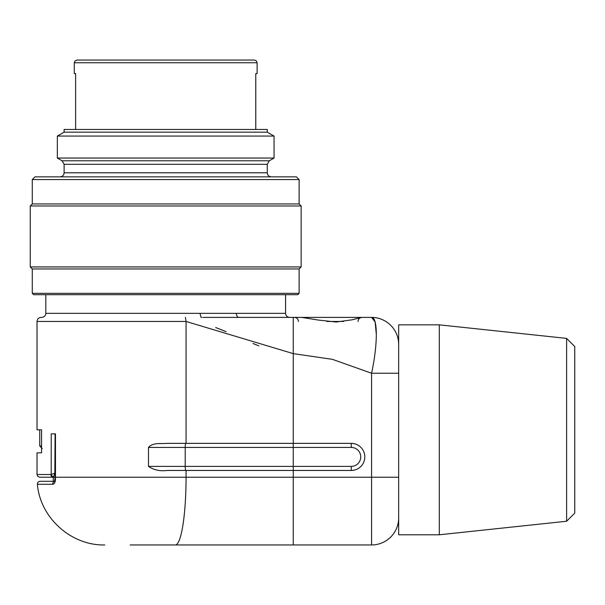 <?xml version="1.0" encoding="UTF-8"?>
<svg xmlns="http://www.w3.org/2000/svg" width="605" height="605" viewBox="0 0 605 605"><rect width="100%" height="100%" fill="white"/><g stroke="black" fill="none" stroke-linecap="round" stroke-linejoin="round"><path stroke-width="0.91" d="M45.829 294.695L45.829 313.337L236.358 313.337C236.532 315.757 237.326 317.111 238.756 317.398L371.576 317.398A27.089 27.089 0 0 1 398.665 344.487L398.665 534.79L439.306 534.79L439.306 324.847L566.62 338.392L566.62 521.245L439.306 534.79M55.123 481.293L54.503 481.489L55.1 477.224L53.308 477.224A2.707 2.42 -90 0 1 50.888 474.517L37.026 474.517L37.026 452.85L41.556 452.85L41.556 429.822L37.026 429.822L37.026 321.459C37.238 319.016 38.591 317.663 41.087 317.398L41.76 317.398C44.256 317.133 45.609 315.78 45.829 313.337M37.026 474.517L37.797 476.422L39.733 477.224L53.308 477.224L53.626 476.778L54.828 473.163L55.1 433.883L55.1 477.224L55.501 478.638C55.373 482.2 54.458 484.083 52.748 484.28L37.389 484.28C37.412 482.495 38.304 481.497 40.089 481.293L54.639 481.293M54.828 473.163L53.626 476.778A2.707 2.193 45 0 1 51.213 474.373L55.1 473.163M361.601 317.398L301.706 317.398L318.177 320.037L336.176 322.019L352.08 319.811L361.601 317.398L301.706 317.398M148.49 466.394L351.263 466.394A9.483 9.483 0 0 0 360.739 456.911A9.483 9.483 0 0 0 351.263 447.428L293.251 447.428L293.251 443.367L351.263 443.367A13.544 13.544 0 0 1 364.807 456.911A13.544 13.544 0 0 1 351.263 470.456L167.222 470.456C160.045 471.378 153.799 470.024 148.49 466.394L148.49 447.428C152.793 442.3 161.066 443.941 167.222 443.367L293.251 443.367L293.251 353.623L186.06 321.459L186.06 443.367M51.213 474.373L51.213 433.883L55.486 433.883L55.486 477.224L371.576 477.224L371.576 373.247L332.417 359.34L293.251 353.623L293.251 317.398M215.682 327.532L226.104 331.646M252.943 343.459L258.872 345.871M398.665 373.247L371.576 373.247C377.891 344.305 377.891 317.224 371.576 317.398L375.13 322.011L376.31 334.346M238.756 317.398L203.008 317.398M55.115 478.646L55.501 478.638M54.601 481.361A2.707 2.382 90 0 0 52.748 484.28M351.263 466.394L351.263 470.456A13.544 13.544 0 0 0 364.807 456.911A13.544 13.544 0 0 0 351.263 443.367L351.263 447.428M55.237 481.293L53.278 481.293L55.237 481.293M398.665 517.865A27.089 27.089 0 0 1 371.576 544.954L130.158 544.954M39.733 429.822L39.733 445.93L41.556 446.082M566.62 338.392L574.75 346.521L574.75 513.123L566.62 521.245M439.306 324.847L398.665 324.847L398.665 344.487M76.979 60.046L254.418 60.046L256.346 60.855L257.125 62.761L74.271 62.761L75.05 60.855L76.979 60.046M75.625 129.455L75.625 73.591L74.271 73.591L74.271 62.761M257.125 62.761L257.125 73.591L255.771 73.591L255.771 129.455M64.115 132.162L267.281 132.162L267.281 129.455L64.115 129.455L64.115 132.162L57.339 136.072L57.339 158.049L274.057 158.049L274.057 136.072L57.339 136.072M299.112 293.342L297.758 294.695L33.638 294.695L32.284 293.342L299.112 293.342L299.112 268.96L32.284 268.96L32.284 293.342M290.816 266.934L301.146 266.934L301.146 205.98L30.25 205.98L30.25 266.934L290.816 266.934M32.284 179.564L34.992 176.857L296.405 176.857L299.112 179.564L32.284 179.564L32.284 203.946L30.25 205.98M299.112 179.564L299.112 203.946L32.284 203.946M293.251 544.954L293.251 447.428L148.49 447.428M175.344 544.954A67.722 10.716 90 0 0 186.06 477.224L186.06 470.456M185.417 317.398L186.06 321.459L37.026 321.459M201.896 317.398L201.11 317.398L199.952 313.337L285.568 313.337L285.568 294.695M398.665 477.224L371.576 477.224L371.576 544.954M343.64 321.459L326.934 321.459M185.848 470.456A4.061 0.635 -90 0 1 185.213 466.394L185.213 447.428A4.061 0.643 89.9 0 1 185.848 443.367M267.281 172.796L267.281 164.303L64.115 164.303L64.115 172.796L267.281 172.796C267.501 175.238 268.854 176.592 271.35 176.857M57.339 158.049L62.081 160.786L269.316 160.786L274.057 158.049M285.568 313.337C285.787 315.78 287.141 317.133 289.636 317.398M358.031 321.459C358.251 319.016 359.604 317.663 362.1 317.398M298.439 321.459C298.22 319.016 296.866 317.663 294.37 317.398M53.278 481.293L53.278 477.224M37.389 484.28C40.134 517.782 71.171 545.718 104.748 544.954M39.748 445.93L42.221 448.63M299.112 203.946L301.146 205.98M299.112 268.96L301.146 266.934M32.284 268.96L30.25 266.934M267.281 132.162L274.057 136.072M62.081 160.786L64.115 164.303M267.281 164.303L269.316 160.786M64.115 172.796C63.896 175.238 62.542 176.592 60.046 176.857"/></g></svg>
